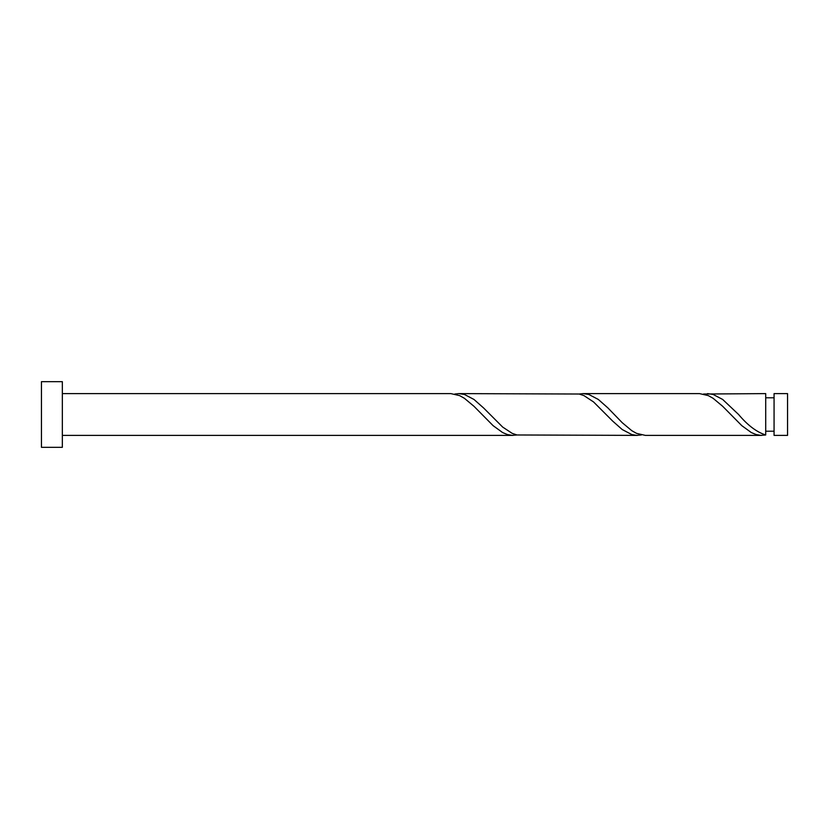 <?xml version="1.0" encoding="UTF-8"?>
<svg xmlns="http://www.w3.org/2000/svg" width="829" height="829" viewBox="0 0 829 829"><rect width="100%" height="100%" fill="white"/><g stroke="black" fill="none" stroke-linecap="round" stroke-linejoin="round"><path stroke-width="1.24" d="M787.55 414.5L787.55 435.391L774.068 435.391L774.068 393.609L787.55 393.609L787.55 414.5M62.341 414.5L62.341 447.328L41.45 447.328L41.45 381.672L62.341 381.672L62.341 414.5M62.341 393.609L450.872 393.609L459.629 395.62L464.406 398.303L473.97 406.293L493.1 425.65L502.664 432.583L507.452 434.562L512.229 435.37L517.016 434.976M62.341 435.391L513.047 435.391M761.747 435.391L645.335 435.391L636.579 433.38L631.802 430.697L622.237 422.707L607.885 407.909L598.32 399.454L588.756 394.438L583.16 393.609L699.572 393.609L708.329 395.62L713.106 398.303L722.67 406.293L741.8 425.65L751.364 432.583L756.152 434.562L760.929 435.37L765.716 434.976L765.716 393.609L703.541 394.024M765.716 434.054L765.716 434.976C756.68 432.106 747.634 425.277 738.587 414.5L722.67 399.454L713.106 394.438L707.51 393.609M637.397 435.391L517.016 434.976L512.229 433.38L502.664 427.07L483.535 407.909L473.97 399.454L464.406 394.438L458.81 393.609L579.191 394.024L583.979 395.62L593.543 401.93L612.672 421.091L622.237 429.546L631.802 434.562L636.579 435.37L641.366 434.976M583.16 393.609L579.191 394.024M458.81 393.609L454.841 394.024M774.068 431.215L765.716 431.215M774.068 397.785L765.716 397.785"/></g></svg>
